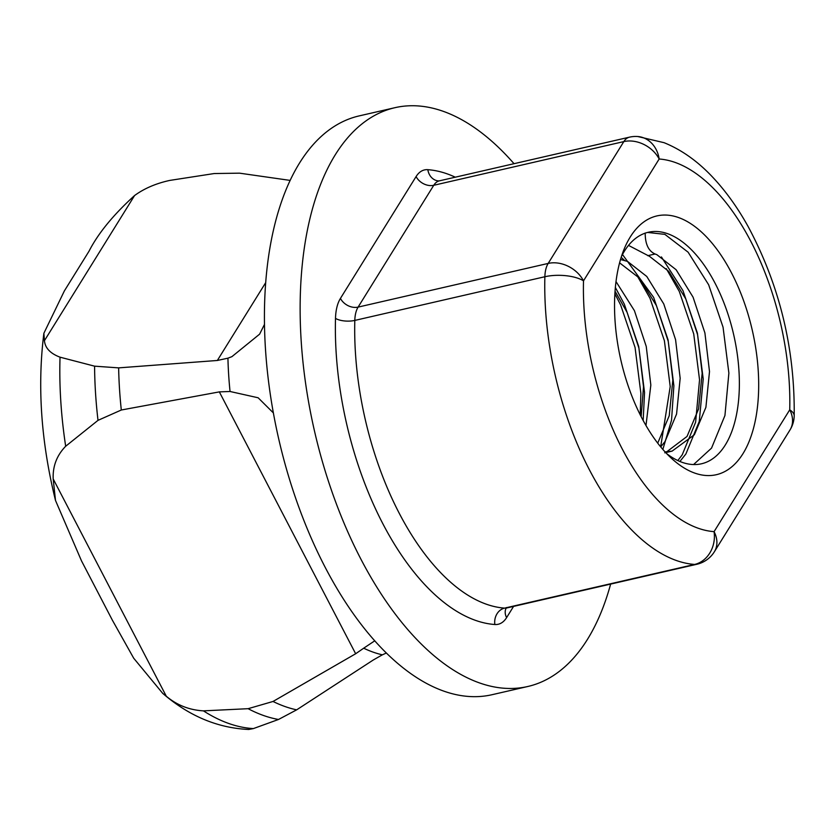 <?xml version="1.0" encoding="UTF-8"?>
<svg xmlns="http://www.w3.org/2000/svg" width="836" height="836" viewBox="0 0 836 836"><rect width="100%" height="100%" fill="white"/><g stroke="black" fill="none" stroke-linecap="round" stroke-linejoin="round"><path stroke-width="1.25" d="M742.995 453.635A132.746 67.392 -102.9 0 1 671.935 458.745A132.746 67.392 -102.9 0 1 623.896 249.692A132.746 67.392 -102.9 0 1 630.24 237.016A132.746 67.392 -102.9 0 1 731.552 272.975A132.746 67.392 -102.9 0 1 742.995 453.635M666.741 453.687A118.775 60.297 77.1 0 0 701.488 463.781A118.775 60.297 77.1 0 0 725.334 444.93A118.775 60.297 77.1 0 0 725.784 307.784A118.775 60.297 77.1 0 0 648.287 232.272A118.775 60.297 77.1 0 0 624.44 251.113A118.775 60.297 77.1 0 0 621.43 256.516M527.861 686.481L492.143 694.685A296.926 150.752 -102.9 0 1 298.389 505.905A296.926 150.752 -102.9 0 1 299.528 163.041A296.926 150.752 -102.9 0 1 359.135 115.911L394.843 107.708A296.926 150.752 77.1 0 0 335.236 154.838A296.926 150.752 77.1 0 0 334.097 497.702A296.926 150.752 77.1 0 0 527.861 686.481A296.926 150.752 77.1 0 0 587.468 639.362A296.926 150.752 77.1 0 0 610.635 584.092M514.025 163.689A296.926 150.752 77.1 0 0 394.843 107.708M227.935 358.174L217.35 360.473L118.639 367.871A275.357 139.8 77.1 0 0 121.304 410.006L219.335 391.885L230.046 391.488A240.413 122.056 -102.9 0 1 227.935 358.174L231.906 356.659L259.609 334.16L264.437 324.483M363.691 648.203L355.655 653.752L273.027 701.467A275.357 139.8 77.1 0 0 296.655 709.848L373.274 660.001L382.365 654.828A240.413 122.056 -102.9 0 1 363.691 648.203L374.8 640.784M273.236 412.785L258.146 397.779L230.046 391.488M386.211 653.073L382.365 654.828M679.898 461.462L685.886 453.99L699.272 421.417L703.212 378.99L697.391 333.094L682.981 290.667L661.433 256.934M677.829 460.552L682.218 454.836L695.604 422.264L699.544 379.837L693.723 333.94L679.313 291.503L666.261 268.596M693.577 464.544L711.551 448.096L724.937 415.523L728.877 373.096L723.056 327.2L708.646 284.762L688.112 252.19L664.871 234.362L647.597 232.439M643.166 420.487L644.546 392.471L638.725 346.574L624.314 304.147L615.348 287.469M640.219 414.802L640.878 393.317L635.057 347.421L620.646 304.994L614.868 293.739M662.854 449.423L671.538 420.184L673.879 385.73L668.058 339.834L653.647 297.407L622.475 254.51M660.67 446.852L670.211 386.577L664.39 340.68L649.98 298.243L636.938 275.337M624.429 260.33L621.169 257.321M94.583 366.168L60.035 357.181A279.464 141.88 77.1 0 0 65.678 446.246L98.011 420.351A279.464 141.88 -102.9 0 1 94.583 366.168L118.639 367.871M134.586 195.53C113.32 214.821 98.126 233.401 88.992 251.249L64.403 290.855L43.869 333.292L44.433 340.691L134.586 195.53C144.273 188.445 156.029 183.408 169.823 180.409L214.204 173.543L239.556 173.167L290.123 180.398M44.433 340.691C45.123 348.016 50.327 353.513 60.035 357.181M248.114 708.688L203.43 710.861A279.464 141.88 77.1 0 0 253.381 728.584L278.503 719.472A279.464 141.88 -102.9 0 1 248.114 708.688L273.027 701.467M121.304 410.006L98.011 420.351M65.678 446.246C56.806 455.38 52.647 466.279 53.19 478.944L55.5 500.45L81.51 560.893L112.369 620.176L133.708 658.225L162.717 693.368L166.301 696.242L53.19 478.944M166.301 696.242C176.939 705.166 189.312 710.036 203.43 710.861M296.655 709.848L278.503 719.472M253.381 728.584L248.689 729.473C217.559 728.031 188.905 715.992 162.717 693.368M665.696 452.589L687.025 436.455L698.562 409.003L702.167 373.264L697.569 334.609L685.75 298.86L668.779 271.407L649.52 256.349L628.505 245.387M641.149 416.641L643.511 386.744L638.913 348.089L627.084 312.35L615.035 291.221M657.733 443.143L669.239 415.701L672.844 380.004L668.236 341.349L656.417 305.6L639.446 278.148L619.58 262.849M665.09 451.921L672.092 451.126L694.361 434.772L705.897 407.32L709.503 371.581L704.905 332.927L693.075 297.177L676.105 269.725L656.856 254.666L655.069 253.998L647.733 255.68M645.988 425.524L650.836 385.062L646.238 346.407L634.419 310.658L615.996 281.554M660.733 446.926L665.028 441.512L676.564 414.06L680.17 378.321L675.572 339.667L663.753 303.917L646.771 276.465L627.522 261.407L620.511 259.505M645.193 233.045C645.204 244.081 648.496 251.072 655.069 253.998M217.35 360.473L265.639 282.725M355.655 653.752L219.335 391.885M583.507 280.833A190.033 96.474 77.1 0 0 714.069 531.644L789.727 409.818A190.033 96.474 77.1 0 0 659.165 159.007L583.507 280.833A27.943 10.889 -178.5 0 0 544.873 276.737L354.809 320.418A217.987 110.665 77.1 0 0 504.578 608.117L694.643 564.436A217.987 110.665 -102.9 0 1 544.873 276.737A27.943 14.191 77.1 0 1 548.176 263.424L623.823 141.597L433.759 185.279L358.101 307.105L548.176 263.424A27.943 21.433 31.8 0 1 583.507 280.833M513.576 606.393L506.606 617.616A41.915 21.287 -102.9 0 1 494.86 624.513A231.959 117.761 -102.9 0 1 335.497 318.37A41.915 21.287 -102.9 0 1 340.44 298.4L416.088 176.574A41.915 21.287 -102.9 0 1 427.844 169.677A231.959 117.761 -102.9 0 1 455.275 177.19M340.44 298.4A13.972 10.722 31.8 0 0 358.101 307.105A27.943 14.191 77.1 0 0 354.809 320.418A13.972 5.444 -178.5 0 1 335.497 318.37M494.86 624.513A13.972 11.892 94.3 0 1 504.578 608.117A27.943 14.191 77.1 0 0 506.794 607.95L505.853 608.368L506.47 607.542M696.869 564.269A27.943 27.943 0 0 0 714.352 551.781A27.943 21.433 31.8 0 0 714.069 531.644A27.943 23.784 94.3 0 1 694.643 564.436A27.943 14.191 77.1 0 0 696.869 564.269L506.794 607.95M623.823 141.597A27.943 21.433 31.8 0 1 659.165 159.007A27.943 23.784 94.3 0 0 637.774 136.529A27.943 27.943 0 0 0 629.435 137.167A27.943 14.191 77.1 0 0 623.823 141.597M629.435 137.167L439.37 180.848A27.943 14.191 77.1 0 0 433.759 185.279A13.972 10.722 31.8 0 1 416.088 176.574M789.727 409.818A27.943 21.433 31.8 0 1 789.999 429.955A27.943 27.943 0 0 0 794.2 415.941A27.943 10.889 -178.5 0 0 789.727 409.818M506.606 617.616A13.972 10.722 31.8 0 1 506.104 608.2M439.37 180.848L438.534 180.921A13.972 11.892 94.3 0 1 427.844 169.677M43.88 333.292C37.212 386.284 41.089 442.004 55.5 500.45M664.756 452.819L672.092 451.126M714.352 551.781L789.999 429.955M637.774 136.529L664.066 142.684C682.009 149.957 698.614 161.891 713.871 178.476C726.484 192.113 737.927 208.174 748.189 226.65C779.58 285.327 794.921 348.424 794.2 415.941"/></g></svg>
